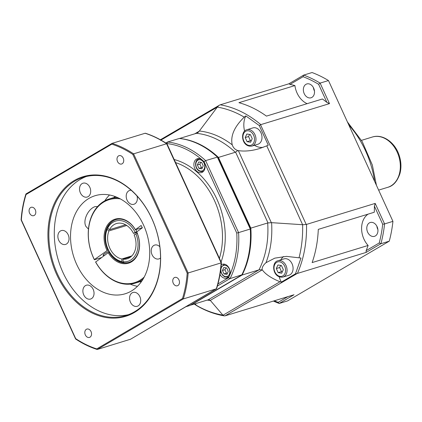 <?xml version="1.0" encoding="UTF-8"?>
<svg xmlns="http://www.w3.org/2000/svg" width="422" height="422" viewBox="0 0 422 422"><rect width="100%" height="100%" fill="white"/><g stroke="black" fill="none" stroke-linecap="round" stroke-linejoin="round"><path stroke-width="0.63" d="M226.714 267.97L228.286 271.399L226.925 274.374L223.998 273.92L222.426 270.491L223.787 267.516L226.714 267.97M225.944 267.854L224.937 269.721L222.426 270.491M224.937 269.721L226.503 273.15L223.998 273.92M226.503 273.15L227.447 273.229M250.346 134.549L252.229 138.664L250.599 142.23L247.081 141.686L245.198 137.572L246.828 134.001L250.346 134.549M246.881 129.739L252.899 127.898A8.545 6.388 73 0 1 260.975 132.798A8.545 6.388 73 0 1 257.9 144.245L251.881 146.086A8.545 6.388 -107 0 0 254.957 134.639A8.545 6.388 -107 0 0 246.881 129.739C239.786 131.263 241.558 147.589 251.881 146.086M249.692 134.449L248.542 136.549L245.198 137.572M248.542 136.549L250.425 140.663L247.081 141.686M250.425 140.663L251.285 140.732M130.535 339.225L97.287 349.463L183.317 298.924A108.491 81.071 -107 0 0 188.133 272.976L221.144 262.88A108.491 81.071 73 0 1 216.328 288.827L183.317 298.924L182.483 298.544L96.743 348.91L97.118 349.458C89.738 347.1 82.57 343.608 75.622 338.977M166.933 143.744C159.985 139.118 152.822 135.626 145.437 133.262L145.105 133.262A108.491 81.071 73 0 1 166.6 143.749L166.98 143.807L221.434 262.737C220.775 271.784 219.182 280.377 216.65 288.516L130.292 339.367M221.144 262.88L166.6 143.749L133.589 153.845A108.491 81.071 -107 0 0 112.094 143.359L145.105 133.262M96.743 348.91A107.832 80.581 73 0 1 75.707 338.65L21.348 219.92A107.832 80.581 73 0 1 26.064 194.531L111.804 144.166A107.832 80.581 73 0 1 132.835 154.426L133.589 153.845L188.133 272.976L187.194 273.155A107.832 80.581 73 0 1 182.483 298.544M111.804 144.166L112.03 143.385L26 193.92L26.064 194.531L26.064 193.898L111.972 143.427M75.707 338.65L75.791 338.971L75.707 338.65M56.675 274.495A72.985 54.538 -107 0 0 154.204 289.634A72.985 54.538 -107 0 0 101.939 175.478A72.985 54.538 -107 0 0 56.675 274.495M178.96 279.913A4.373 3.265 73 0 1 177.388 285.768A4.373 3.265 73 0 1 172.988 282.545A4.373 3.265 73 0 1 174.829 277.412A4.373 3.265 73 0 1 178.96 279.913M89.986 337.189A4.373 3.265 73 0 1 89.459 337.421A4.373 3.265 73 0 1 85.059 334.198A4.373 3.265 73 0 1 86.9 329.065A4.373 3.265 73 0 1 91.178 331.924A4.373 3.265 73 0 1 89.986 337.189M29.587 213.157A4.373 3.265 73 0 1 31.159 207.307A4.373 3.265 73 0 1 35.559 210.531A4.373 3.265 73 0 1 33.713 215.663A4.373 3.265 73 0 1 29.587 213.157M118.556 155.887A4.373 3.265 73 0 1 119.083 155.655A4.373 3.265 73 0 1 123.488 158.878A4.373 3.265 73 0 1 121.641 164.01A4.373 3.265 73 0 1 117.363 161.151A4.373 3.265 73 0 1 118.556 155.887M57.524 274.115A72.326 54.048 73 0 1 83.535 177.245A72.326 54.048 73 0 1 156.377 230.597A72.326 54.048 73 0 1 125.846 315.572A72.326 54.048 73 0 1 57.524 274.115M128.536 314.648A72.326 54.048 73 0 1 62.957 272.454A72.326 54.048 73 0 1 86.278 176.512M114.098 197.464A47.343 35.379 73 0 1 115.079 196.531M141.206 281.938A47.343 35.379 73 0 1 139.867 281.717M137.023 196.03A7.232 5.407 73 0 1 133.895 204.28A7.232 5.407 73 0 1 126.611 198.947A7.232 5.407 73 0 1 129.665 190.449A7.232 5.407 73 0 1 131.189 190.285M160.539 257.958A7.232 5.407 73 0 1 158.904 258.908A7.232 5.407 73 0 1 151.625 253.575A7.232 5.407 73 0 1 154.674 245.077A7.232 5.407 73 0 1 159.832 246.754M138.121 305.908A7.232 5.407 73 0 1 137.245 306.293A7.232 5.407 73 0 1 129.965 300.955A7.232 5.407 73 0 1 133.014 292.457A7.232 5.407 73 0 1 140.093 297.188A7.232 5.407 73 0 1 138.121 305.908M85.872 297.795A7.232 5.407 73 0 1 82.886 290.647A7.232 5.407 73 0 1 86.346 285.214A7.232 5.407 73 0 1 93.631 290.547A7.232 5.407 73 0 1 90.577 299.045A7.232 5.407 73 0 1 85.872 297.795M57.872 236.636A7.232 5.407 73 0 1 61.338 230.586A7.232 5.407 73 0 1 68.622 235.924A7.232 5.407 73 0 1 65.568 244.422A7.232 5.407 73 0 1 57.872 236.636M82.121 183.591A7.232 5.407 73 0 1 82.997 183.206A7.232 5.407 73 0 1 90.282 188.539A7.232 5.407 73 0 1 87.227 197.037A7.232 5.407 73 0 1 80.148 192.305A7.232 5.407 73 0 1 82.121 183.591M88.451 229.088L85.988 226.503C82.49 220.743 88.093 208.716 95.24 206.574L97.529 206.622M76.677 264.394A51.289 38.323 73 0 1 95.119 195.702A51.289 38.323 73 0 1 146.772 233.535A51.289 38.323 73 0 1 125.123 293.791A51.289 38.323 73 0 1 76.677 264.394M104.772 200.84A51.289 38.323 73 0 1 109.525 194.996M137.461 286.322A51.289 38.323 73 0 1 130.25 284.138M221.265 264.837A7.232 5.407 73 0 1 222.405 264.283A7.232 5.407 73 0 1 229.689 269.621A7.232 5.407 73 0 1 226.635 278.119A7.232 5.407 73 0 1 220.02 274.416M202.46 172.181A7.232 5.407 73 0 1 201.584 172.566A7.232 5.407 73 0 1 194.299 167.233A7.232 5.407 73 0 1 197.354 158.735A7.232 5.407 73 0 1 204.433 163.467A7.232 5.407 73 0 1 202.46 172.181M166.854 143.691L167.529 142.024L179.455 138.421C193.102 140.009 205.841 146.212 217.673 157.031L250.589 228.909C251.57 246.021 248.727 261.308 242.059 274.759L230.053 278.589A85.476 63.875 -107 0 0 238.588 232.601L250.283 229.025A85.476 63.875 73 0 1 241.748 275.012L190 305.412M217.673 157.031L205.625 160.613A85.476 63.875 -107 0 0 167.529 142.024L165.814 143.011M185.849 306.747L189.763 305.549M167.022 143.591A84.163 62.894 73 0 1 204.069 161.668L205.625 160.613L238.588 232.601L236.758 233.065A84.163 62.894 73 0 1 228.46 277.781L230.053 278.589L217.388 286.026M374.388 206.115L382.691 224.246L384.579 223.918L375.19 203.404L374.388 206.115A108.491 81.071 -107 0 1 374.282 212.245L318.293 229.373A108.491 81.071 73 0 1 312.132 262.584L368.121 245.456A19.723 14.738 73 0 1 368.111 214.133M307.126 103.67A19.723 14.738 73 0 1 294.915 85.566L238.926 102.688A108.491 81.071 73 0 1 266.44 116.113L322.429 98.991A108.491 81.071 -107 0 1 326.913 102.419L318.615 84.294L320.108 83.102A121.641 90.899 -107 0 0 303.703 75.095L288.885 83.799L219.894 104.909L160.402 139.766M207.186 300.089L210.399 300.517L209.259 299.815L208.194 299.789L191.06 305.022L242.122 275.028A85.149 63.632 -107 0 0 250.826 228.128L267.69 222.969C268.788 240.561 265.886 256.196 258.987 269.869L208.194 299.789M279.96 281.769L222.995 315.234L224.013 315.814L225.084 315.841L297.099 273.535L295.505 273.794L281.337 282.118L279.96 281.769C271.156 278.098 265.269 274.121 262.299 269.837L259.303 269.763M190.744 304.99A85.149 63.632 -107 0 0 191.06 305.022M258.987 269.869L242.122 275.028M237.792 150.548C235.08 149.62 233.224 147.721 232.232 144.846C221.75 136.844 210.794 132.234 199.358 131.005L198.103 132.439L196.462 133.305C210.304 134.787 223.254 141.106 235.318 152.263L237.792 150.548L238.346 150.628C244.744 151.567 251.776 150.891 259.44 148.597L266.767 145.843L302.611 224.715C302.917 236.273 301.73 247.276 299.056 257.721M179.651 138.442L196.462 133.305M235.318 152.263L218.454 157.422A85.149 63.632 -107 0 0 181.449 138.674M262.109 269.584L262.109 269.542C262.009 267.342 263.302 265.063 265.981 262.7C270.634 250.526 272.501 237.18 271.589 222.663L267.69 222.969M250.826 228.128L218.454 157.422M195.017 303.814L196.715 305.591L195.956 305.08C204.733 310.244 213.706 313.588 222.874 315.107L210.399 300.517M196.035 305.185L194.22 304.056M287.841 296.65L278.145 302.347L279.211 303.46L294.028 294.756L225.084 315.841M265.981 262.7L274.796 258.148L286.475 256.37L300.986 258.032L295.505 273.794M281.337 282.118A19.723 14.738 73 0 1 279.211 276.858M280.783 259.852A19.723 14.738 73 0 1 283.547 256.518M292.061 263.776A8.545 6.388 73 0 1 288.986 275.223L282.972 277.064A8.545 6.388 -107 0 0 286.042 265.612A8.545 6.388 -107 0 0 277.971 260.717L283.985 258.876A8.545 6.388 73 0 1 292.061 263.776M302.885 224.72L306.208 224.467L260.548 124.743L259.293 125.571L268.271 145.189L266.767 145.843M297.099 273.535L297.431 273.43C303.872 258.755 306.899 242.413 306.53 224.404L306.208 224.467M232.232 144.846C230.291 136.042 234.294 126.806 244.232 117.137L245.81 115.908L259.293 125.571M263.191 147.32A19.723 14.738 73 0 1 254.413 145.31M244.602 131.136A19.723 14.738 73 0 1 245.81 115.908M160.972 140.083L217.314 107.109C226.482 108.623 235.455 111.967 244.232 117.137M217.462 106.898L219.171 105.247M260.548 124.743L260.843 124.617C248.062 113.893 234.521 107.288 220.226 104.798M160.471 139.803L161.188 139.381L160.497 140.362M217.314 107.109L199.358 131.005M302.611 224.715L271.589 222.663M366.122 250.663L366.09 252.425L380.902 243.721L379.214 242.972L366.122 250.663A108.491 81.071 -107 0 0 368.121 245.456M382.691 224.246A120.328 89.918 73 0 1 379.214 242.972M380.902 243.721A121.641 90.899 -107 0 0 384.579 223.918L392.935 221.36A121.641 90.899 73 0 1 389.263 241.168L380.902 243.721M306.53 224.404L375.19 203.404M294.915 85.566A108.491 81.071 -107 0 0 290.004 84.411L303.096 76.72L303.703 75.095L312.058 72.537A121.641 90.899 73 0 1 328.469 80.544L392.935 221.36M328.469 80.544L320.108 83.102L329.503 103.617L260.843 124.617M366.09 252.425L297.431 273.43M273.403 301.065A121.641 90.899 -107 0 0 279.211 303.46L287.572 300.907L389.263 241.168M278.145 302.347A120.328 89.918 73 0 1 274.3 300.791M329.503 103.617L326.913 102.419M290.004 84.411L288.885 83.799M303.096 76.72A120.328 89.918 73 0 1 318.615 84.294M313.651 88.098A7.232 5.407 73 0 1 311.046 97.783A7.232 5.407 73 0 1 303.766 92.45A7.232 5.407 73 0 1 306.815 83.952A7.232 5.407 73 0 1 313.651 88.098M376.867 226.208A7.232 5.407 -107 0 0 377.896 229.568M313.435 87.655A7.232 5.407 -107 0 0 314.459 91.015M375.358 235.951A7.232 5.407 73 0 1 374.483 236.336A7.232 5.407 73 0 1 367.198 231.003A7.232 5.407 73 0 1 370.252 222.505A7.232 5.407 73 0 1 377.326 227.236A7.232 5.407 73 0 1 375.358 235.951M280.778 265.422L279.628 267.527L281.511 271.641L282.371 271.705M281.511 271.641L278.172 272.659L276.289 268.55L277.919 264.979L281.432 265.528L283.315 269.637L281.685 273.208L278.172 272.659M279.628 267.527L276.289 268.55M200.888 162.301L199.88 164.174L201.452 167.603L202.396 167.682M201.452 167.603L198.947 168.367L197.375 164.939L198.736 161.969L201.663 162.423L203.235 165.851L201.874 168.821L198.947 168.367M199.88 164.174L197.375 164.939M103.96 255.41A5.919 0.986 -27.9 0 1 103.168 255.321A5.919 0.986 -27.9 0 1 108.923 251.174M118.297 197.876A44.052 32.921 -107 0 0 109.351 198.915A44.052 32.921 -107 0 0 94.391 259.752L94.38 259.583A43.397 32.431 73 0 1 91.759 216.391A43.397 32.431 73 0 1 120.323 198.904M94.38 259.583L108.243 249.829A22.355 16.706 -107 0 0 109.456 252.124L108.217 252.678A23.015 17.197 -107 0 0 132.455 261.218A23.015 17.197 -107 0 0 136.644 231.952L136.654 232.121A22.355 16.706 73 0 1 128.779 262.421A22.355 16.706 73 0 1 109.04 252.25M142.33 227.722L135.425 229.663A23.015 17.197 -107 0 0 111.186 221.123A23.015 17.197 -107 0 0 106.998 250.383M135.425 229.663L141.143 225.496L142.362 227.785L136.644 231.952M108.217 252.678L95.604 262.046A44.052 32.921 -107 0 0 135.124 283.167A44.052 32.921 -107 0 0 143.121 279.021M144.229 277.038A43.397 32.431 73 0 1 95.594 261.877M101.48 257.584L94.391 259.752M107.826 249.961A22.355 16.706 73 0 1 115.697 219.662A22.355 16.706 73 0 1 135.436 229.832M126.753 225.48L108.955 230.924L107.156 229.373L107.088 228.339L107.726 228.144L109.52 229.689L125.592 224.773M107.088 228.339A22.355 16.706 -107 0 0 108.243 249.829M115.908 219.604A22.355 16.706 -107 0 0 107.652 227.105L107.721 228.133A21.042 15.725 73 0 1 135.209 232.401L136.902 231.641A22.355 16.706 -107 0 0 135.858 229.705M123.599 262.315L122.76 262.568L121.884 261.545L121.8 258.981L131.801 255.922M130.899 256.761L123.018 259.171L123.103 261.735L123.978 262.758A22.355 16.706 -107 0 0 128.984 262.352M109.456 252.124A22.355 16.706 -107 0 0 122.76 262.568M136.902 231.641L137.192 231.551M121.884 261.545A21.042 15.725 73 0 1 107.156 229.373M136.786 232.401L133.489 233.408A18.41 13.757 -107 0 0 116.435 223.565A18.41 13.757 -107 0 0 109.52 229.689M133.489 233.408L135.209 232.401M108.955 230.924A18.41 13.757 -107 0 0 121.8 258.981M137.551 233.065L134.143 234.838A18.41 13.757 -107 0 1 127.207 258.776A18.41 13.757 -107 0 1 123.018 259.171M135.858 233.825A21.042 15.725 73 0 1 123.103 261.735M387.728 187.331C393.246 185.975 397.324 181.37 399.966 173.511C401.522 167.481 401.206 161.267 399.017 154.879C394.834 142.267 382.612 133.642 372.341 137.029A26.301 19.655 73 0 1 398.368 155.038A26.301 19.655 73 0 1 387.728 187.331L378.629 190.116M229.13 268.73A5.787 4.325 73 0 1 225.543 276.579A5.787 4.325 73 0 1 221.397 267.527A5.787 4.325 73 0 1 229.13 268.73M225.053 264.341A6.573 4.911 -107 0 0 223.934 264.504L220.996 267.501M220.627 270.491L220.98 272.327L222.447 275.075L224.536 276.763L227.78 277.08A6.573 4.911 -107 0 0 228.798 276.589M253.601 135.246A7.496 5.602 73 0 1 248.954 145.416A7.496 5.602 73 0 1 243.584 133.69A7.496 5.602 73 0 1 253.601 135.246M132.835 154.426L187.194 273.155M175.594 162.607A67.066 50.118 73 0 1 219.419 258.333M221.081 261.967A69.039 51.589 -107 0 0 174.186 159.532M228.46 277.781L217.958 283.948M204.069 161.668L236.758 233.065M179.229 138.442A85.476 63.875 73 0 1 217.325 157.037L250.283 229.025M210.283 300.395L262.299 269.837M199.21 131.21L194.764 133.821M271.325 222.658L238.346 150.628M267.996 222.911L235.597 152.142M348.794 124.944A85.476 63.875 73 0 1 374.646 181.413M284.692 266.224A7.496 5.602 73 0 1 280.039 276.394A7.496 5.602 73 0 1 274.675 264.668A7.496 5.602 73 0 1 284.692 266.224M199.996 158.793A6.573 4.911 -107 0 0 198.883 158.957L199.701 158.704M198.883 158.957C193.461 159.964 194.753 172.656 202.729 171.527A6.573 4.911 -107 0 0 203.742 171.042M204.079 163.177A5.787 4.325 73 0 1 200.487 171.031A5.787 4.325 73 0 1 196.346 161.979A5.787 4.325 73 0 1 204.079 163.177M372.341 137.029L361.49 140.352M227.78 277.08L228.597 276.832M223.934 264.504L224.752 264.256M216.444 288.775L130.419 339.309M25.9 194.051C23.358 202.212 21.759 210.836 21.1 219.909L75.596 338.945M241.869 274.959L189.889 305.496M196.346 305.444C205.361 310.771 214.671 314.253 224.267 315.872M347.417 121.937L362.24 141.628L372.346 165.076L376.445 185.337M277.971 260.717C270.871 262.241 272.649 278.567 282.972 277.064M202.729 171.527L203.546 171.279M103.538 254.614L104.097 255.674M116.003 196.879L109.351 198.915M141.771 281.136L135.124 283.167"/></g></svg>
